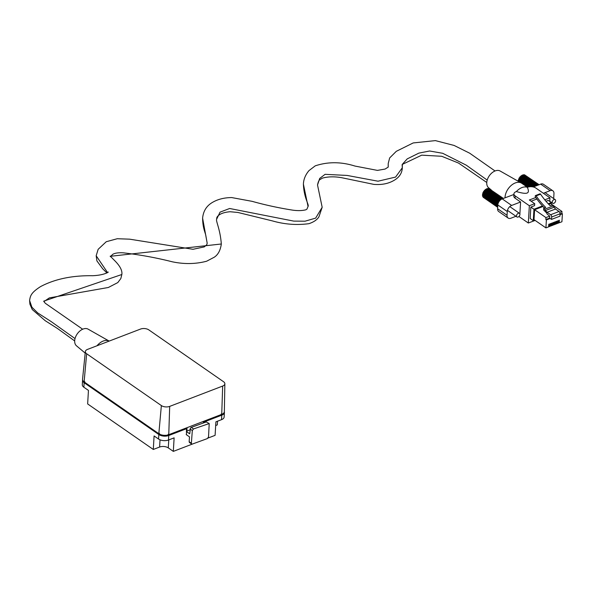 <?xml version="1.0" encoding="UTF-8"?>
<svg xmlns="http://www.w3.org/2000/svg" width="592" height="592" viewBox="0 0 592 592"><rect width="100%" height="100%" fill="white"/><g stroke="black" fill="none" stroke-linecap="round" stroke-linejoin="round"><path stroke-width="0.89" d="M185.918 428.268L186.524 428.689L168.764 435.505A7.074 3.715 -176.6 0 1 158.826 434.528L158.56 439.035L154.09 435.934L153.291 449.461L87.646 403.936L88.452 390.409L83.864 387.227A7.074 3.715 3.4 0 1 82.295 384.704L82.562 380.19A7.074 3.715 -176.6 0 1 82.591 379.953M82.562 380.19A7.074 3.715 -176.6 0 0 84.138 382.721L158.826 434.528M224.338 411.847A7.074 3.715 -176.6 0 1 224.405 412.498A7.074 3.715 -176.6 0 1 221.793 415.162L204.033 421.978L203.419 421.548M203.981 422.762L204.033 421.978M186.443 434.743L186.524 428.689M153.291 449.461L159.603 447.041A6.179 3.249 -176.6 0 1 168.291 447.892L173.323 451.385L174.122 437.858L168.498 440.011A7.074 3.715 3.4 0 1 158.56 439.035M173.323 451.385L192.992 443.837M208.066 438.05L215.096 435.349L215.902 421.83L221.526 419.669A7.074 3.715 3.4 0 0 224.139 417.005L224.405 412.498M217.516 421.208L217.294 424.901L215.68 425.522M85.344 351.567L82.547 379.287A7.074 3.715 3.4 0 0 84.108 381.892L158.826 433.714A7.074 3.715 3.4 0 0 168.764 434.691L221.734 414.363A7.074 3.715 3.4 0 0 224.353 411.618L224.856 383.764A5.92 3.115 -176.6 0 1 222.666 386.058L169.689 406.386A5.92 3.115 -176.6 0 1 161.364 405.572L86.654 353.75A5.92 3.115 -176.6 0 1 85.344 351.567A5.92 3.115 -176.6 0 1 87.527 349.398L140.511 329.071A5.92 3.115 -176.6 0 1 148.829 329.892L223.539 381.714A5.92 3.115 -176.6 0 1 224.856 383.764M203.404 421.556L221.179 414.733A6.186 3.249 3.4 0 0 222.474 414.037M221.179 414.733L221.223 413.986M84.145 381.914A6.186 3.249 3.4 0 0 84.708 382.38L84.76 381.625M84.708 382.38L159.463 434.225A6.186 3.249 3.4 0 0 168.158 435.083L168.202 434.328M168.158 435.083L186.458 427.905M186.406 430.724L186.917 431.05L187.028 427.683L203.411 421.4L203.359 422.991M190.032 429.859L186.917 431.05M186.362 431.509L189.729 433.847L190.476 428.031L191.275 427.402L193.503 428.941L192.319 430.547L191.364 443.253L191.623 443.993L192.37 444.059L191.623 443.993M190.143 442.52L189.396 442.446L189.144 441.713L189.507 436.866L186.177 434.565M192.37 444.059L207.333 438.598L208.517 437L209.213 423.554L193.503 428.941M209.176 423.524L206.238 421.941L209.213 423.554M206.238 421.941L191.275 427.402M487.201 180.094L466.274 165.183L442.683 153.291L429.6 150.997L418.84 153.128L407.2 158.9L402.36 164.287L402.308 167.773L395.589 177.075L378.036 181.204L347.127 175.439L325.089 174.329L319.687 178.429L317.527 185C318.133 181.899 318.955 180.101 319.991 179.591L322.381 178.14C327.909 176.586 334.28 176.431 341.48 177.667L373.885 184.386C381.788 185.015 388.559 183.653 394.198 180.286C399.385 177.23 402.086 173.064 402.308 167.773L402.116 164.62M322.174 207.289L315.64 218.122L305.05 221.193L293.721 221.105L229.652 208.495L220.039 212.143L216.746 219.01C216.443 217.493 217.501 215.969 219.913 214.452C222.34 213.002 225.744 212.099 230.118 211.736L237.895 212.461L272.527 220.934C284.552 224.383 296.703 225.3 308.965 223.672C313.901 221.993 317.238 219.676 318.962 216.739L322.174 207.289L317.527 185M110.304 256.647L112.902 254.22C115.27 253.006 118.748 252.547 123.321 252.828C140.075 254.775 156.377 257.764 172.22 261.782C184.201 264.306 195.671 264.113 206.645 261.22L214.304 257.187C218.115 254.664 220.453 250.268 221.319 243.993L110.341 256.299M43.949 301.55L49.365 297.887L108.336 287.49L117.808 282.576L120.827 278.551L121.841 274.503L43.749 301.143M495.038 170.977L469.685 153.202L454.108 145.447L435.386 140.615L413.194 142.938L396.307 151.315L389.662 157.931L388.226 163.481L388.234 167.085L385.089 169.06L377.444 170.392L354.971 166.063C341.162 161.712 327.916 161.638 315.233 165.849L308.98 170.614C305.45 174.803 303.592 179.317 303.4 184.156L308.04 206.453L306.93 209.146L305.872 209.797C302.186 210.745 297.769 210.856 292.618 210.138C278.699 207.933 265.186 205.002 252.088 201.332L231.657 197.565C224.116 197.654 217.671 199.289 212.321 202.486C206.49 205.935 203.256 211.166 202.612 218.182L207.185 243.201L206.756 244.792L204.24 246.908L192.999 249.291L129.618 239.168L117.268 238.724L106.257 241.721L98.146 249.321L96.178 255.751L107.574 272.579M108.336 272.061L107.122 272.816C103.4 274.496 98.59 275.458 92.7 275.717C72.202 275.406 54.819 279.032 40.545 286.609C30.991 292.744 30.303 295.837 29.6 300.521L31.909 307.211L37.681 312.916L51.06 321.508L75.036 338.58M527.502 187.279L521.73 183.276A12.388 7.977 124.7 0 0 521.33 183.024L500.122 171.007A10.168 6.549 124.7 0 0 495.164 170.925A10.168 6.549 124.7 0 0 487.608 178.917A10.168 6.549 124.7 0 0 488.548 187.694L491.456 190.128M521.33 183.024A12.388 7.977 124.7 0 0 515.292 182.935A12.388 7.977 124.7 0 0 505.035 197.787M535.79 197.513L529.366 199.978L534.709 203.685L529.352 205.735L515.225 195.937A5.839 3.071 -176.6 0 1 513.93 193.858A5.839 3.071 -176.6 0 1 516.091 191.653L516.372 191.542A12.388 7.977 -55.3 0 1 521.966 187.56A12.388 7.977 -55.3 0 1 527.339 187.338L527.627 187.227A5.839 3.071 -176.6 0 1 535.827 188.034L549.953 197.832L544.773 199.822M535.124 220.416L528.323 223.021L518.925 216.502M549.739 201.45L549.953 197.832M516.372 191.542C521.952 193.207 525.504 193.71 527.043 193.044C528.73 192.474 528.826 190.572 527.339 187.338M531.142 201.206L536.855 199.016M545.987 201.265L548.229 200.399L551.344 202.56L551.256 204.025M528.323 223.021L529.352 205.735M534.694 220.113L533.281 220.661L530.166 218.5L530.846 207.074L534.591 205.639L534.709 203.685M530.846 207.074L533.954 209.235L542.487 205.964M533.281 220.661L533.954 209.235M548.222 203.759L551.344 202.56M558.545 222.326L559.211 222.792L561.926 221.756L562.4 213.786L561.845 213.401L561.963 211.448L550.612 203.581L548.732 204.299M542.99 206.504L534.598 209.723L534.014 219.639L545.913 227.898L548.614 226.862L548.762 224.309L549.48 224.035L549.324 226.588L550.049 226.307L550.205 223.754L550.915 223.48L550.767 226.033L551.426 225.781L551.581 223.228L552.292 222.955L552.144 225.508L552.869 225.226L553.017 222.673L553.735 222.4L553.579 224.953L554.245 224.701L554.393 222.148L555.111 221.874L554.956 224.427L555.681 224.146L555.836 221.593L556.547 221.319L556.399 223.872L557.057 223.621L557.213 221.068L557.923 220.794L557.775 223.347L558.5 223.066L558.648 220.513L559.366 220.239L559.211 222.792M545.913 227.898L546.386 219.935L550.175 218.478L551.507 219.403L559.943 216.169L560.084 213.771A1.769 0.984 -111 0 0 559.063 211.492L555.503 209.028L553.209 205.964A61.235 34.033 69 0 1 552.158 204.95L550.138 205.727A61.235 34.033 69 0 1 540.548 194.183A0.888 0.488 -111 0 0 540.296 193.924A0.888 0.488 -111 0 0 539.934 193.85L535.516 195.552A0.888 0.488 69 0 1 535.878 195.626A0.888 0.488 69 0 1 536.123 195.885A61.235 34.033 -111 0 0 545.713 207.422L543.722 208.184A61.235 34.033 -111 0 0 544.773 209.198L545.38 210.582L553.816 207.341M560.032 214.696L562.4 213.786M557.102 222.881L557.775 223.347M555.725 223.406L556.399 223.872M554.282 223.961L554.956 224.427M552.913 224.486L553.579 224.953M551.47 225.041L552.144 225.508M550.094 225.567L550.767 226.033M548.651 226.122L549.324 226.588M546.386 219.935L545.831 219.543L545.942 217.59L534.598 209.723M545.942 217.59L549.739 216.139L546.971 213.949A0.888 0.488 -111 0 0 546.571 212.905L543.619 209.953L543.722 208.184M559.736 212.299L561.963 211.448M553.209 205.964L544.773 209.198M545.38 210.582L547.067 212.262L555.503 209.028M551.507 219.403L551.655 217.005A1.769 0.984 69 0 0 550.627 214.733L547.067 212.262M550.175 218.478L549.62 218.093L549.739 216.139M544.359 207.94A60.066 33.381 69 0 1 535.523 197.129A0.888 0.488 69 0 1 535.257 196.255L535.279 195.989A0.888 0.488 69 0 1 535.516 195.552M545.831 219.543L549.62 218.093M560.069 214.082L561.845 213.401M519.88 213.934L520.59 202.005L511.658 205.431A5.306 3.419 -55.3 0 0 507.27 211.522L507.048 215.281A5.306 3.419 -55.3 0 0 508.143 218.063L498.686 211.507A5.306 3.419 124.7 0 1 497.598 208.724L507.048 215.281M513.93 193.858L513.797 196.107A5.839 3.071 3.4 0 0 515.092 198.194L520.59 202.005M513.893 194.494L502.208 198.875A5.306 3.419 124.7 0 0 497.82 204.965L497.598 208.724M515.95 216.272L510.903 218.211A5.306 3.419 -55.3 0 1 508.143 218.063M543.367 193.266L550.123 190.676A5.306 3.419 -55.3 0 1 552.876 190.824L543.426 184.267A5.306 3.419 124.7 0 0 540.666 184.119L533.251 186.961M552.876 190.824A5.306 3.419 -55.3 0 1 553.971 193.606L553.749 197.358A5.306 3.419 -55.3 0 1 553.564 198.498M85.189 353.106L76.486 345.817A10.175 6.556 124.7 0 1 75.539 337.04A10.175 6.556 124.7 0 1 83.102 329.048A10.175 6.556 124.7 0 1 88.06 329.122L109.18 341.096A12.388 7.977 124.7 0 0 103.237 341.051A12.388 7.977 124.7 0 0 97.007 345.765M552.21 202.109A2.213 1.428 -55.3 0 1 553.35 199.985A2.213 1.428 -55.3 0 1 555.192 199.63A2.213 1.428 -55.3 0 1 555.644 200.792A2.213 1.428 -55.3 0 1 554.504 202.915A2.213 1.428 -55.3 0 1 552.669 203.263A2.213 1.428 -55.3 0 1 552.21 202.109M516.498 215.814A2.213 1.428 -55.3 0 1 517.637 213.69A2.213 1.428 -55.3 0 1 519.48 213.335A2.213 1.428 -55.3 0 1 519.931 214.489A2.213 1.428 -55.3 0 1 518.792 216.613A2.213 1.428 -55.3 0 1 516.957 216.968A2.213 1.428 -55.3 0 1 516.498 215.814M532.349 186.798L519.273 177.726L519.228 178.488A4.78 3.078 124.7 0 0 519.191 178.547L518.548 179.132L518.747 179.657A4.78 3.078 124.7 0 0 518.725 179.724L518.2 180.301L518.525 180.812A4.78 3.078 124.7 0 0 518.518 180.871L518.266 181.285M532.03 186.754L519.191 177.852M539.12 184.711L525.067 175.165M538.927 184.785L524.468 174.751L523.935 175.047M538.313 185.022L523.446 174.707L522.803 175.291A4.78 3.078 124.7 0 0 522.751 175.306L522.329 175.017L521.789 175.728A4.78 3.078 124.7 0 0 521.737 175.765L521.212 175.661L520.805 176.446A4.78 3.078 124.7 0 0 520.753 176.49L520.065 176.69L519.931 177.393A4.78 3.078 124.7 0 0 519.887 177.445L519.273 177.726M518.518 180.871L527.657 187.213M522.803 175.291L537.358 185.385M522.329 175.017L522.751 175.306M521.789 175.728L536.3 185.792M536.234 185.821L521.737 175.765M520.805 176.446L534.998 186.295M534.924 186.325L520.753 176.49M519.931 177.393L533.555 186.843M533.481 186.872L519.887 177.445M519.228 178.488L531.054 186.695M530.928 186.687L519.191 178.547M518.747 179.657L529.093 186.835M529.004 186.85L518.725 179.724M518.525 180.812L527.716 187.19M527.857 187.146L518.178 180.427M528.005 187.094L518.2 180.301M529.559 186.769L518.548 179.132M529.773 186.739L518.607 178.999M534.295 186.561L520.065 176.69M534.458 186.502L520.168 176.586M535.841 185.969L521.101 175.743M535.989 185.91L521.212 175.661M537.188 185.451L522.218 175.069M538.224 185.052L523.335 174.721M538.89 184.8L524.371 174.729M498.782 201.983L483.56 191.431L483.516 192.193A4.78 3.078 124.7 0 0 483.479 192.252L482.835 192.829L483.035 193.362A4.78 3.078 124.7 0 0 483.013 193.429L482.465 194.132L482.813 194.516A4.78 3.078 124.7 0 0 482.806 194.576L482.399 195.367L497.754 206.016M498.708 202.116L483.479 191.556M503.407 198.416L489.355 188.87M503.215 198.49L488.755 188.456L488.222 188.752M502.601 198.727L487.734 188.411L487.09 188.996A4.78 3.078 124.7 0 0 487.038 189.011L486.617 188.722L486.076 189.433A4.78 3.078 124.7 0 0 486.025 189.462L485.388 189.447L485.092 190.15A4.78 3.078 124.7 0 0 485.04 190.195L484.352 190.395L484.219 191.098A4.78 3.078 124.7 0 0 484.175 191.149L483.56 191.431M482.857 195.678L482.635 196.426L497.702 206.882M483.168 196.796L483.168 197.254L497.68 207.318L483.856 197.728M487.09 188.996L501.683 199.112M486.617 188.722L487.038 189.011M486.076 189.433L500.817 199.659M500.773 199.696L486.025 189.462M485.092 190.15L499.937 200.444M499.892 200.496L485.04 190.195M484.219 191.098L499.13 201.435M499.086 201.495L484.175 191.149M483.516 192.193L498.471 202.568M498.442 202.634L483.479 192.252M483.035 193.362L498.02 203.759M498.005 203.826L483.013 193.429M482.813 194.516L497.82 204.928M482.806 194.576L507.27 211.522M497.761 205.905L482.391 195.242M497.68 207.296L483.102 197.18M497.709 206.808L482.598 196.329M497.828 204.788L482.465 194.132M497.842 204.654L482.495 194.006M498.124 203.433L482.835 192.829M498.168 203.293L482.894 192.696M499.522 200.917L484.352 190.395M499.611 200.806L484.456 190.291M500.492 199.926L485.388 189.447M500.595 199.837L485.499 189.366M501.528 199.193L486.506 188.774M502.512 198.757L487.623 188.426M503.178 198.505L488.659 188.434M168.764 435.505L168.498 440.011M221.526 419.669L221.793 415.162M84.138 382.721L83.864 387.227M159.603 447.041L160.032 439.819M168.764 439.915L168.291 447.892M221.734 414.363L222.666 386.058M168.764 434.691L169.689 406.386M158.826 433.714L161.364 405.572M84.108 381.892L86.654 353.75M159.463 434.225L159.507 433.477M192.319 430.547L190.091 429M189.144 441.713L191.364 443.253M536.123 195.885L540.548 194.183M550.627 214.733L559.063 211.492M560.084 213.771L551.655 217.005M515.225 195.937L515.092 198.194M502.208 198.875L511.658 205.431M550.123 190.676L540.666 184.119M189.433 442.476L191.653 444.015M29.6 300.521L29.918 304.207L32.271 309.564L45.258 320.731L57.498 328.508L74.681 340.933M96.178 255.751L96.903 260.894L102.719 268.812L106.908 272.919M202.612 218.182C202.701 228.061 205.424 233.011 205.824 235.527L207.185 243.201M303.4 184.156C303.977 198.453 309.372 204.847 308.04 206.453M402.353 164.391L421.704 155.163L441.721 156.281L458.563 163.081L486.765 182.469M388.226 163.481L388.174 166.951M82.665 329.226L45.34 303.311L43.734 301.358M121.841 274.503C122.463 270.522 119.932 265.756 114.256 260.199L110.223 256.114M221.319 243.993C220.15 228.505 215.421 220.653 216.746 219.01M545.069 192.615L555.192 199.63M549.753 201.243L552.669 203.263M509.793 206.615L519.48 213.335M507.462 210.382L516.957 216.968"/></g></svg>
